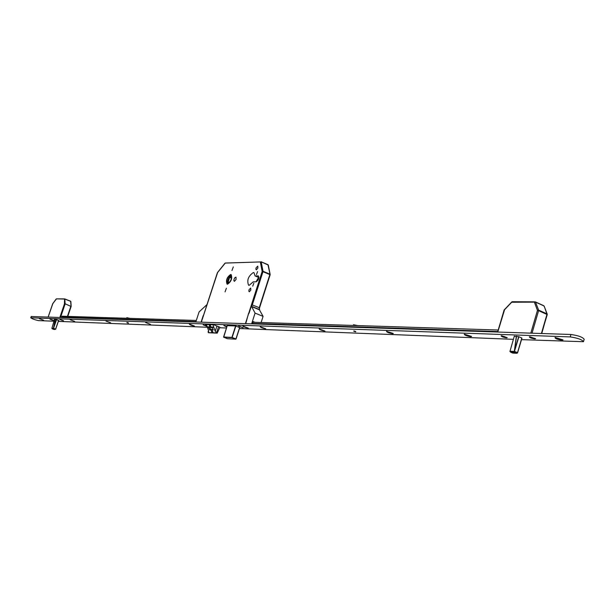 <?xml version="1.0" encoding="UTF-8"?>
<svg xmlns="http://www.w3.org/2000/svg" width="615" height="615" viewBox="0 0 615 615"><rect width="100%" height="100%" fill="white"/><g stroke="black" fill="none" stroke-linecap="round" stroke-linejoin="round"><path stroke-width="0.92" d="M230.679 274.482C226.897 277.18 225.697 280.394 227.081 284.115L227.527 284.199C231.309 281.516 232.508 278.311 231.132 274.567L230.679 274.482M227.55 284.115C231.271 281.478 232.455 278.326 231.094 274.651L230.648 274.567C226.935 277.219 225.759 280.371 227.12 284.03L227.55 284.115M230.464 275.128C227.189 277.465 226.151 280.248 227.35 283.477L227.735 283.553C231.017 281.224 232.055 278.441 230.863 275.205L230.464 275.128M231.263 275.566C228.48 277.519 227.373 280.179 227.942 283.53M256.455 274.59L257.577 271.607L256.455 274.59M252.734 286.175L253.849 283.192L252.734 286.175M256.394 269.808L255.878 269.201L256.109 267.756L257.793 266.095L257.877 268.102L256.394 269.808M249.321 291.779L248.814 291.172L249.044 289.711L250.712 288.051L250.812 290.08L249.321 291.779M231.97 270.492L233.323 266.887L231.97 270.492M225.044 291.856L226.389 288.227L225.044 291.856M234.415 281.355L233.861 280.671L234.123 279.033L235.03 277.526L235.983 277.15L236.075 279.425L234.415 281.355M256.055 281.801L258.592 277.411M255.102 275.943L258.392 275.935C259.276 278.218 258.538 280.171 256.194 281.793L253.203 281.839L249.206 285.345L248.598 285.222C246.7 280.309 248.275 276.081 253.334 272.545L253.972 272.668L255.102 275.943L258.915 277.542M231.478 278.126L229.603 277.342L231.586 277.165M229.641 282.254L228.05 282.385L229.603 277.342M209.215 324.943L210.353 324.989L211.037 327.641L212.298 327.687L213.244 329.963L211.983 329.909L213.044 332.454L211.906 332.4L210.845 329.855L209.592 329.801L208.646 327.549L209.9 327.595L209.215 324.943M212.967 324.751L215.212 331.316L217.218 333.138L219.916 327.211L213.782 324.782L205.31 324.474L206.586 325.02M206.479 324.52L208.716 331.031L208.308 332.577L216.972 332.976M208.07 332L208.531 330.586M208.308 332.577L208.769 332.607M216.726 332.392L218.579 326.673M215.212 331.316L216.864 326.234M211.983 329.909L213.005 329.394M212.821 331.916L211.906 332.4M209.846 327.595L210.553 329.294L211.814 329.34L212.037 329.878M211.814 329.34L210.845 329.855M210.553 329.294L209.592 329.801M210.83 327.103L209.9 327.595M209.992 324.974L210.761 326.819M217.656 272.407L201.351 322.114M224.99 263.197L217.403 272.653L204.488 312.312M268.209 265.465L268.04 264.834L261.198 261.913L225.282 263.043L217.441 272.714M270.123 274.736L267.948 264.681L261.106 261.759L260.353 262.113L262.167 271.461L262.974 271.676L252.25 305.071M225.536 263.074L261.198 261.913L263.02 271.261L262.167 271.461L245.423 323.59M53.866 329.394L55.665 329.202M51.891 328.471L53.697 329.386M54.95 329.448L53.444 328.364L56.442 319.608L54.504 319.293M55.242 319.293L53.444 328.364L51.914 328.287L54.52 319.254M56.565 319.646L53.451 328.587M58.656 320.453L55.681 329.156M52.836 303.587L48.185 316.986M56.188 298.99L52.667 303.779L48.155 316.986M71.063 306.124L70.617 301.312L64.852 299.067L56.472 298.852L52.69 303.81M64.79 298.936L70.564 301.181L64.79 298.936L65.121 303.772L64.444 303.933L64.575 298.898L56.665 298.875M71.109 306.478L70.787 301.427M512.872 353.056L516.731 353.287L517.507 352.695L517.361 353.118M509.935 351.526L512.772 353.056M516.3 353.233L514.332 352.38L514.317 351.434L518.691 336.674L514.209 336.328M518.891 336.736L514.34 351.811M521.897 338.058L517.592 352.741M504.6 309.614L497.773 332.031M511.811 301.911L504.139 309.96L497.62 332.031M544.152 306.524L543.921 305.909L535.611 302.134L511.634 302.242L512.187 301.711L504.246 310.098M535.542 302.003L543.752 305.709L535.45 301.934L538.609 310.106L537.456 310.375L534.473 302.396L535.035 301.857L512.187 301.711L534.873 301.904M547.158 314.549L544.167 306.132M128.481 322.944L126.959 322.437M355.831 331.531L353.825 330.916M194.44 326.05L189.305 324.113C189.866 324.828 191.58 325.473 194.44 326.05M150.498 324.351L145.601 322.521L150.498 324.351M110.631 322.814L105.949 321.076L110.631 322.814M74.676 321.43L70.195 319.769L74.676 321.43M43.634 320.231L39.329 318.647L43.634 320.231M248.268 328.126L242.856 326.065C243.363 326.834 245.17 327.518 248.268 328.126M265.711 328.802L260.199 326.703C260.691 327.48 262.528 328.179 265.711 328.802M324.943 331.085L319.131 328.856C319.546 329.694 321.484 330.432 324.943 331.085M392.662 333.699L393.285 333.476L386.504 331.316C386.827 332.215 388.88 333.007 392.662 333.699M470.821 336.713L471.605 336.436L464.264 334.16C464.471 335.137 466.654 335.982 470.821 336.713M562.041 340.226L563.04 339.88L555.03 337.481C555.076 338.542 557.413 339.457 562.041 340.226M206.755 325.766L203.158 324.797L206.878 326.311L203.234 324.874L206.763 325.796M227.02 326.311L223.883 325.558L226.827 326.919L223.952 325.635L227.012 326.334M242.948 327.733L238.635 326.096L242.948 327.733M63.522 320.853L59.986 319.546L63.522 320.853M53.482 320.469L49.992 319.177L53.482 320.469M534.873 338.934L535.619 338.673L529.369 336.774C529.446 337.612 531.283 338.327 534.873 338.934M506.537 337.843L507.221 337.604L501.14 335.736C501.263 336.551 503.055 337.251 506.537 337.843M583.558 341.448L584.181 339.28C582.72 337.158 578.308 335.559 570.928 334.483L31.188 316.517M521.512 339.649L583.481 341.709C582.021 339.595 577.608 337.996 570.236 336.912L30.75 317.801C32.311 318.908 34.894 319.838 38.507 320.6L53.951 321.214M58.748 321.399L207.14 327.249M219.709 327.749L226.474 328.01M239.412 328.525L513.356 339.326M521.835 338.565L521.851 338.035L518.683 336.666M235.837 326.027L232.155 337.466L236.029 339.034L239.742 327.618L235.583 325.958L227.227 325.681M59.002 320.761L56.426 319.608M195.947 321.568L61.715 317.14L62.03 316.218L196.308 320.461M61.715 317.14L62.215 317.355M61.684 317.348L62.223 317.363M126.129 319.539L127.42 319.639M126.713 319.615L125.929 319.585M352.656 327.126L354.778 327.249M353.802 327.218L352.472 327.172M497.766 331.531L252.834 323.452M498.212 330.017L253.011 322.26M128.335 323.19L126.882 322.66L128.335 323.19M126.844 317.678L129.88 318.362M355.578 331.862L353.74 331.185L355.578 331.862M353.54 324.758L357.93 325.581M50.192 319.208L53.505 320.407L50.192 319.208M51.629 319.877L50.861 319.493L51.898 319.762M52.129 319.831L51.722 319.754M60.201 319.577L63.553 320.792L60.201 319.577M61.638 320.254L60.87 319.861L61.915 320.131M62.153 320.2L61.746 320.123M205.748 325.673L206.448 325.973L205.571 325.712M226.535 326.457L226.92 326.634M226.889 326.711L226.351 326.496M238.974 326.135L243.094 327.634L238.974 326.135M501.794 335.775L507.006 337.673L501.794 335.775M503.708 336.52L503.377 336.859L502.647 336.236L504.8 336.689M503.377 336.859L504.077 336.643M504.723 336.912L504.008 336.882M530.068 336.812L535.396 338.75L530.068 336.812M531.99 337.566L531.637 337.919L530.922 337.281L531.383 337.297L533.866 338.396L532.375 337.697M531.637 337.919L532.298 337.943M206.955 304.725L203.381 315.718M203.196 315.649L201.29 321.491L201.789 321.514L201.597 322.122M195.831 321.929L199.099 311.92L207.009 304.579M253.234 323.851L252.657 323.375L253.226 321.599L255.002 322.322M251.643 323.798L255.071 313.096L251.497 306.293L259.461 309.568L259.591 309.153L258.946 307.562L252.581 305.055L251.412 305.87L249.037 313.266L248.591 313.258L245.923 322.952L245.162 323.582M261.121 322.514L263.082 316.379L259.453 309.822L251.489 306.547M255.071 313.096L263.082 316.379M251.412 305.87L252.565 305.063M251.635 305.878L251.497 306.293M253.172 321.753L254.549 322.306M210.799 326.988L213.49 327.088M206.994 326.834L209.661 326.942M210.899 327.303L213.589 327.411M207.094 327.157L209.761 327.265M259.238 307.746L269.854 274.59L262.974 271.676L263.02 271.261L269.9 274.182L270.146 274.79L259.445 307.984M261.144 261.798L268.294 265.096M258.092 275.874L258.6 276.089M227.542 338.719L223.675 337.212L227.45 338.711L235.799 339.149L232.009 337.635L223.691 337.22L227.235 325.65L223.591 336.982L231.917 337.404L235.599 325.958M239.696 327.58L236.006 339.034M235.86 339.157L239.619 327.549M53.59 328.933L52.344 328.871M58.571 320.415L55.611 329.125L53.497 328.325M55.304 319.308L53.574 328.018M59.87 317.378L64.444 303.933L65.059 304.102L60.531 317.401M67.435 316.387L70.848 306.347L65.121 303.772L71.125 306.501L67.735 316.394M514.332 352.38L510.804 352.203M514.348 336.036L510.004 351.219L514.317 351.434L516.369 336.121M521.797 338.012L517.507 352.695L514.424 351.373M517.738 352.249L521.927 338.258M516.508 336.159L514.54 350.858M530.814 333.138L537.456 310.375L538.602 310.66L532.029 333.176M541.408 333.491L546.943 314.434L538.602 310.66L538.609 310.106L546.95 313.881L547.219 314.665L541.577 333.499M31.027 317.755L31.48 316.433M570.236 336.912L570.928 334.483M208.562 332.746L217.18 333.138M203.404 315.649L201.497 321.499M270.154 274.444L268.309 265.157M270.17 274.513L259.492 308.061M235.829 339.157L227.512 338.727M53.805 329.409L55.081 329.471M52.267 328.841L53.736 329.402M70.863 301.581L70.564 301.181M71.148 306.293L70.871 301.627M71.156 306.339L67.765 316.394M512.825 353.087L516.538 353.279M510.588 352.134L512.795 353.087M547.189 314.096L544.19 306.209M547.219 314.18L541.746 333.507M30.75 317.801L31.204 316.479M62.023 316.218L61.708 317.14M126.652 318.263L126.859 317.648M353.333 325.435L353.564 324.682"/></g></svg>
